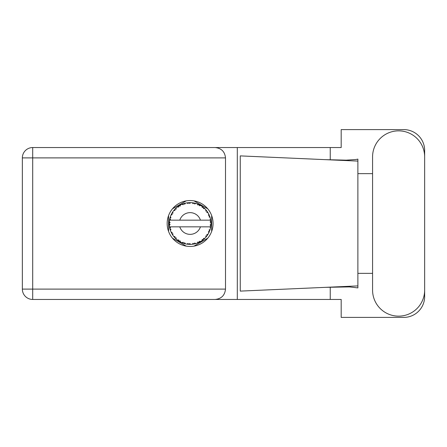 <?xml version="1.0" encoding="UTF-8"?>
<svg xmlns="http://www.w3.org/2000/svg" width="447" height="447" viewBox="0 0 447 447"><rect width="100%" height="100%" fill="white"/><g stroke="black" fill="none" stroke-linecap="round" stroke-linejoin="round"><path stroke-width="0.67" d="M186.226 200.876L172.469 208.822M207.76 208.822L193.998 200.876M211.649 231.445L211.649 215.555M193.998 246.124L207.76 238.178M172.469 238.178L186.226 246.124M168.58 215.555L168.58 231.445M372.569 290.103A26.043 26.043 0 0 0 398.607 316.146A26.043 26.043 0 0 0 424.65 290.103L424.65 156.897A26.043 26.043 0 0 0 398.607 130.854A26.043 26.043 0 0 0 372.569 156.897L372.569 290.103M190.115 200.547A22.953 22.953 0 0 0 167.161 223.5A22.953 22.953 0 0 0 190.115 246.453A22.953 22.953 0 0 0 213.068 223.5A22.953 22.953 0 0 0 190.115 200.547M225.506 157.897L32.698 157.897L32.698 289.103L22.35 289.103A10.348 10.348 0 0 0 32.698 299.451A10.348 10.348 0 0 1 22.35 289.103L22.35 157.897A10.348 10.348 0 0 1 32.698 147.549L215.152 147.549C221.394 148.203 224.847 151.656 225.506 157.897L225.506 289.103C224.847 295.344 221.394 298.797 215.152 299.451L32.698 299.451L32.698 289.103L225.506 289.103M424.65 173.654L424.65 150.466A20.864 20.864 0 0 0 403.786 129.602L341.184 129.602L341.184 147.549L215.152 147.549M424.65 273.346L424.65 296.534A20.864 20.864 0 0 1 403.786 317.398L341.184 317.398L341.184 299.451L215.152 299.451M372.569 273.346L357.879 273.346L357.879 287.89L349.414 286.901L325.388 287.343L357.879 285.907L357.879 161.093L357.879 173.654L372.569 173.654M330.238 287.142L330.238 299.451M330.238 147.549L330.238 159.858M356.086 159.495L357.879 159.11L357.879 161.093L325.388 159.657L346.246 160.16L356.086 159.495M325.388 287.343L240.257 291.109L240.257 155.891L325.388 159.657M237.307 147.549L237.307 299.451M357.879 274.246L357.879 172.754M195.736 243.593L195.831 243.57A20.864 20.864 0 0 0 197.289 243.095L198.803 242.47A20.864 20.864 0 0 0 199.194 242.285L200.642 241.514A20.864 20.864 0 0 0 201.932 240.693L203.245 239.715A20.864 20.864 0 0 0 203.581 239.436L204.787 238.335A20.864 20.864 0 0 0 205.838 237.217L206.866 235.938A20.864 20.864 0 0 0 207.123 235.586L208.017 234.217A20.864 20.864 0 0 0 208.755 232.876L209.436 231.384A20.864 20.864 0 0 0 209.593 230.976L210.118 229.428A20.864 20.864 0 0 0 210.503 227.942L210.788 226.333A20.864 20.864 0 0 0 210.844 225.897L210.967 224.265A20.864 20.864 0 0 0 210.967 222.735L210.962 222.623M210.967 224.265L210.09 225.02L210.844 225.897L210.962 224.333M169.731 219.041L169.625 219.544M169.72 219.086L169.525 220.125A20.864 20.864 0 0 0 169.329 221.645L169.318 221.757M171.469 214.13L171.251 214.571M174.403 209.772L174.134 210.084M178.292 206.307L177.973 206.531M177.984 206.525L177.509 206.872M184.98 203.273L183.873 203.586A20.864 20.864 0 0 0 183.46 203.726L183.091 203.849M182.94 203.905L182.572 204.044M182.309 204.15L181.929 204.307L183.164 204.715L183.46 203.726L181.968 204.318M189.36 202.647L189.02 202.664A20.864 20.864 0 0 0 188.589 202.692L188.545 202.692M188.036 202.737L187.438 202.804M187.41 202.809L187.114 202.849M194.574 203.117L194.238 203.044A20.864 20.864 0 0 0 193.808 202.966L193.769 202.955M193.389 202.893L192.774 202.804M200.116 205.19L199.194 204.715A20.864 20.864 0 0 0 198.803 204.53L198.764 204.508M198.513 204.402L198.11 204.229M202.999 207.084L202.653 206.821M207.324 211.699L207.123 211.414A20.864 20.864 0 0 0 206.866 211.062L206.844 211.029M206.598 210.705L206.19 210.196M209.269 215.225L209.017 214.666M210.71 220.142L210.621 219.645M210.576 219.416L210.503 219.058L209.889 220.159L200.44 220.159A10.851 10.851 0 0 0 179.789 220.159L200.44 220.159M210.9 225.349L210.934 224.858M210.118 229.428L209.023 230.116L209.66 230.808M209.783 230.462L209.978 229.898M209.794 230.434L210.09 229.54M208.017 234.217L206.782 234.614L207.229 235.44M207.436 235.133L207.71 234.72M207.643 234.82L207.939 234.351M200.642 241.514L199.368 241.268L199.233 242.268M200.021 241.866L200.507 241.592M196.563 243.347L197.183 243.134M190.562 244.364L190.657 244.358A20.864 20.864 0 0 0 192.188 244.263L193.808 244.034A20.864 20.864 0 0 0 194.238 243.956L194.277 243.945M188.237 244.28L188.589 244.308A20.864 20.864 0 0 0 189.02 244.336L189.064 244.341M189.467 244.358L190.59 244.358M181.968 242.682L183.46 243.274A20.864 20.864 0 0 0 183.873 243.414L183.913 243.425M184.466 243.587L184.974 243.721M184.941 243.716L185.304 243.805M175.442 238.335L175.794 238.681M175.71 238.597L176.118 238.972M172.503 234.697L172.726 235.033M170.1 229.412L170.223 229.808M169.262 224.271L169.296 224.869M210.526 227.836L209.889 226.841L200.44 226.841A10.851 10.851 0 0 1 179.789 226.841L169.519 226.841A20.864 20.864 0 0 0 169.525 226.875L169.542 226.975M169.776 228.16L169.849 228.478L170.525 227.696L169.525 226.875L169.849 228.478A20.864 20.864 0 0 0 169.961 228.898L170.447 230.462A20.864 20.864 0 0 0 171.011 231.887L171.056 231.993M171.201 232.311L171.726 233.362L172.184 232.434L171.128 232.161M171.447 232.826L171.726 233.362A20.864 20.864 0 0 0 171.933 233.742L172.793 235.139A20.864 20.864 0 0 0 173.693 236.379L173.889 236.619M174.006 236.765L174.274 237.083M172.799 235.1L172.961 233.848L171.944 233.759M183.13 243.162L183.46 243.274L183.164 242.285L181.929 242.693L182.823 243.051M184.695 242.782L183.873 243.414L185.455 243.838L184.695 242.782M185.432 243.811L185.455 243.838A20.864 20.864 0 0 0 186.958 244.129L187.07 244.146M186.958 244.129L188.589 244.308L188.053 243.425L186.958 244.129L187.399 244.191M190.657 244.358L189.662 243.526L189.075 244.341M193.216 244.135L193.808 244.034L193.07 243.313L192.299 244.252M195.831 243.57L194.657 243.012L194.238 243.956L194.618 243.872M198.25 242.715L198.803 242.47L197.904 241.956L197.39 243.056M202.776 240.089L203.245 239.715L202.251 239.436L202.027 240.631M204.787 238.335L203.497 238.407L203.625 239.402M206.542 236.368L206.866 235.938L205.832 235.915L205.911 237.128M209.196 231.937L209.436 231.384L208.425 231.619L208.805 232.775M170.447 230.462L170.927 229.261L169.972 228.953M174.397 237.223L174.755 237.625L174.973 236.614L173.732 236.424M174.755 237.625A20.864 20.864 0 0 0 175.051 237.944L175.179 238.072M176.079 237.787L175.051 237.944L176.23 239.078L176.079 237.787M176.224 239.039L176.23 239.078A20.864 20.864 0 0 0 177.414 240.056L178.75 241L178.705 239.966L177.414 240.056L178.75 241A20.864 20.864 0 0 0 179.118 241.235L179.275 241.33M180.068 240.832L179.118 241.235L180.543 242.039L180.068 240.832M180.527 242.006L180.543 242.039A20.864 20.864 0 0 0 181.929 242.693L182.035 242.738M177.493 240.117L177.783 240.335M182.717 243.012L183.063 243.14M169.296 222.109L169.251 223.282A20.864 20.864 0 0 0 169.251 223.718L169.251 223.774M169.53 226.908L169.586 227.255M169.625 227.462L169.709 227.864M169.676 227.707L169.771 228.132M169.301 222.019L169.251 223.282L170.106 222.505L169.329 221.645M172.106 212.962L171.933 213.258A20.864 20.864 0 0 0 171.726 213.638L171.011 215.113A20.864 20.864 0 0 0 170.447 216.538L169.961 218.102A20.864 20.864 0 0 0 169.849 218.522L169.838 218.577M170.123 217.521L169.961 218.102L170.927 217.739L170.408 216.644M169.357 225.327L170.106 224.495L169.251 223.718L169.329 225.355A20.864 20.864 0 0 0 169.519 226.841M169.961 228.898L170.061 229.272M171.045 231.904L171.726 233.362M170.251 217.102L170.156 217.404M170.139 217.46L170.234 217.164M175.297 208.81L175.051 209.056A20.864 20.864 0 0 0 174.755 209.375L173.693 210.621A20.864 20.864 0 0 0 172.793 211.861L172.129 212.923M172.207 212.794L171.933 213.258L172.961 213.152L172.793 211.861L172.587 212.174M169.284 222.304L169.268 222.651M169.251 223.718L169.301 224.975M169.525 226.875L169.67 227.685M169.553 226.897L169.849 228.478M170.447 216.538L170.296 216.974M171.045 215.096L172.184 214.566L171.698 213.688M171.458 214.152L171.173 214.744M172.553 212.236L172.274 212.677M181.929 204.307A20.864 20.864 0 0 0 180.543 204.961L179.118 205.765A20.864 20.864 0 0 0 178.75 206L177.414 206.944A20.864 20.864 0 0 0 176.23 207.922L175.347 208.76M175.475 208.632L175.051 209.056L176.079 209.213L176.146 207.995M169.849 218.522L169.525 220.125L170.525 219.304L169.81 218.7M169.357 221.673L169.251 223.282M173.732 210.615L174.973 210.386L174.716 209.414M179.336 205.637L180.068 206.168L180.443 205.011M170.458 216.572L169.961 218.102M210.699 226.925L210.788 226.333L210.062 226.841M210.939 222.707L210.844 221.103L210.09 221.98L210.967 222.735L210.95 222.343M210.844 221.103A20.864 20.864 0 0 0 210.788 220.667L210.777 220.611M209.928 220.159L210.788 220.667L210.733 220.287M176.23 207.922L175.889 208.235M177.414 206.944L178.705 207.034L178.705 206.028M180.012 205.24L179.694 205.419M186.958 202.871L188.053 203.575L188.589 202.692L186.958 202.871A20.864 20.864 0 0 0 185.455 203.161L185.343 203.184M169.519 220.159L179.789 220.159M210.503 219.058A20.864 20.864 0 0 0 210.118 217.572L210.09 217.465M209.861 216.761L209.593 216.024L209.023 216.884L210.034 217.292M209.598 216.035L209.593 216.024A20.864 20.864 0 0 0 209.436 215.616L209.425 215.599M209.436 215.616L208.755 214.124L208.425 215.381L209.364 215.448M208.749 214.163L208.755 214.124A20.864 20.864 0 0 0 208.017 212.783L207.961 212.688M207.268 211.621L206.782 212.386L208.017 212.783L207.777 212.386M206.76 210.917L205.838 209.783L205.832 211.085L206.832 211.018M205.838 209.783A20.864 20.864 0 0 0 204.787 208.665L204.709 208.587M203.497 208.593L204.787 208.665L203.581 207.564L203.497 208.593M203.843 207.788L203.581 207.564A20.864 20.864 0 0 0 203.245 207.285L203.201 207.252M202.016 206.363L202.251 207.564L203.106 207.173M201.932 206.307A20.864 20.864 0 0 0 200.642 205.486L200.541 205.424M200.642 205.486L199.194 204.715L199.368 205.732L200.642 205.486L200.234 205.251M197.378 203.938L197.904 205.044L198.753 204.502M197.289 203.905A20.864 20.864 0 0 0 195.831 203.43L195.719 203.402M195.25 203.273L194.238 203.044L194.657 203.988L195.831 203.43L195.378 203.307M192.288 202.748L193.07 203.687L193.758 202.955M192.188 202.737A20.864 20.864 0 0 0 190.657 202.642L190.545 202.636M190.059 202.636L189.02 202.664L189.662 203.474L190.657 202.642L190.282 202.636M184.186 203.491L183.873 203.586L184.695 204.218L185.455 203.161L184.902 203.296M172.799 211.9L171.933 213.258M176.224 207.961L175.051 209.056M180.107 205.19L179.722 205.408M185.455 203.161L184.214 203.486M184.874 203.301L184.466 203.413M190.657 202.642L189.444 202.642M180.527 204.994L179.118 205.765M187.896 202.754L188.533 202.692M187.88 202.754L187.248 202.832M189.02 202.664L190.366 202.636M195.831 203.43L194.652 203.134M185.432 203.189L183.873 203.586M190.165 202.636L189.651 202.636M194.238 203.044L195.546 203.351M193.11 202.849L192.478 202.77M192.216 202.765L193.629 202.932M195.35 203.301L194.926 203.195M204.787 208.665L203.916 207.849M197.306 203.938L198.636 204.452M198.272 204.296L197.608 204.028M200.211 205.24L199.82 205.028M204.033 207.956L203.581 207.564M208.017 212.783L207.363 211.755M200.602 205.491L199.194 204.715M206.307 210.341L206.028 210.006M207.123 211.414L207.866 212.532M207.531 212.012L207.76 212.364M203.245 207.285L201.943 206.341M209.073 214.778L208.933 214.487M209.799 216.588L209.615 216.074M209.872 216.784L209.984 217.13M210.934 222.137L210.906 221.729M210.09 217.549L209.593 216.024M210.788 220.667L210.481 219.091M210.503 227.942L210.593 227.489M209.436 231.384L208.894 232.596M209.017 232.334L209.168 232.004M210.481 227.909L210.788 226.333M208.755 232.876L208.928 232.524M208.972 232.429L209.157 232.032M206.866 235.938L206.101 236.91M205.838 237.217L206.14 236.86M201.966 240.676L202.396 240.369M202.424 240.346L202.714 240.128M179.789 226.841L200.44 226.841M201.932 240.693L202.312 240.43M202.34 240.408L202.692 240.151M199.541 242.118L199.245 242.263M198.803 242.47L197.289 243.095M201.943 240.659L203.245 239.715M193.808 244.034L192.584 244.218M192.786 244.196L192.188 244.263M195.143 243.749L195.495 243.66M189.69 244.364L189.975 244.364M188.589 244.308L187.265 244.174M187.556 244.207L187.919 244.252M194.238 243.956L195.792 243.554M190.629 244.336L189.411 244.353M182.89 243.079L183.192 243.185M182.275 242.838L181.929 242.693M182.387 242.883L182.795 243.039M22.35 157.897L32.698 157.897L32.698 147.549"/></g></svg>
